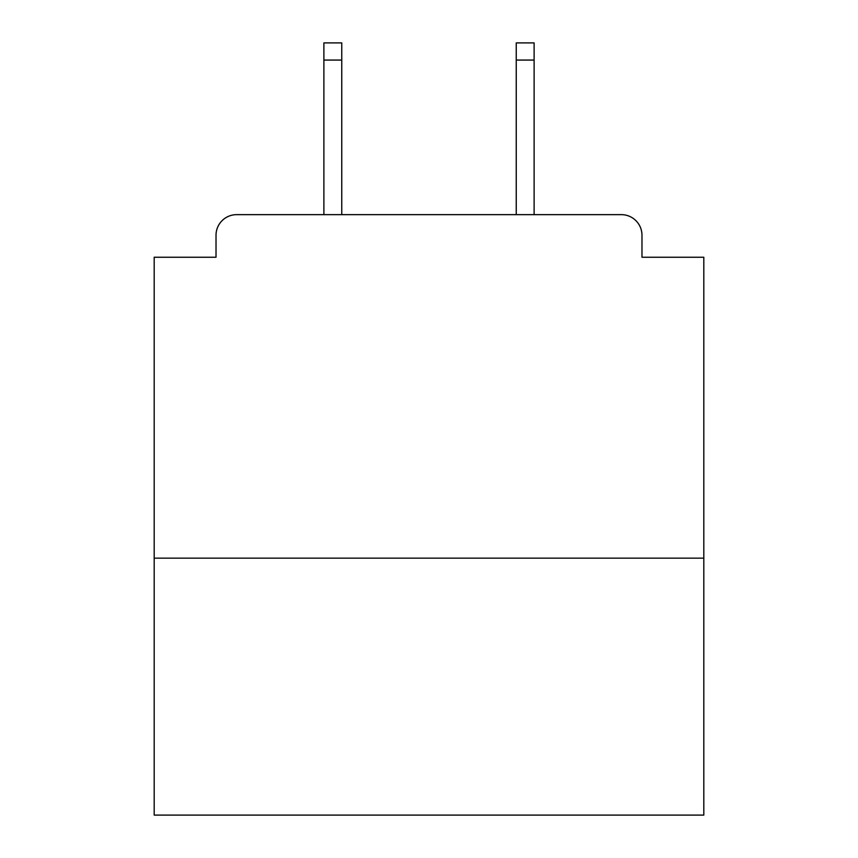 <?xml version="1.0" encoding="UTF-8"?>
<svg xmlns="http://www.w3.org/2000/svg" width="858" height="858" viewBox="0 0 858 858"><rect width="100%" height="100%" fill="white"/><g stroke="black" fill="none" stroke-linecap="round" stroke-linejoin="round"><path stroke-width="1.29" d="M703.807 558.161L703.807 257.25L641.977 257.25L641.977 235.264A20.613 20.613 0 0 0 621.364 214.65L236.636 214.65A20.613 20.613 0 0 0 216.023 235.264L216.023 257.25L154.193 257.25L154.193 815.1L703.807 815.1L703.807 558.161L154.193 558.161M216.023 235.264L216.023 257.25M621.364 214.65L536.175 214.65M321.825 214.65L236.636 214.65M641.977 257.25L641.977 235.264M341.752 60.071L323.884 60.071L323.884 42.9L341.752 42.9L341.752 214.65M323.884 60.071L323.884 214.65M534.116 42.9L534.116 60.071L516.248 60.071L516.248 42.9L534.116 42.9M516.248 214.65L516.248 60.071M534.116 214.65L534.116 60.071"/></g></svg>

